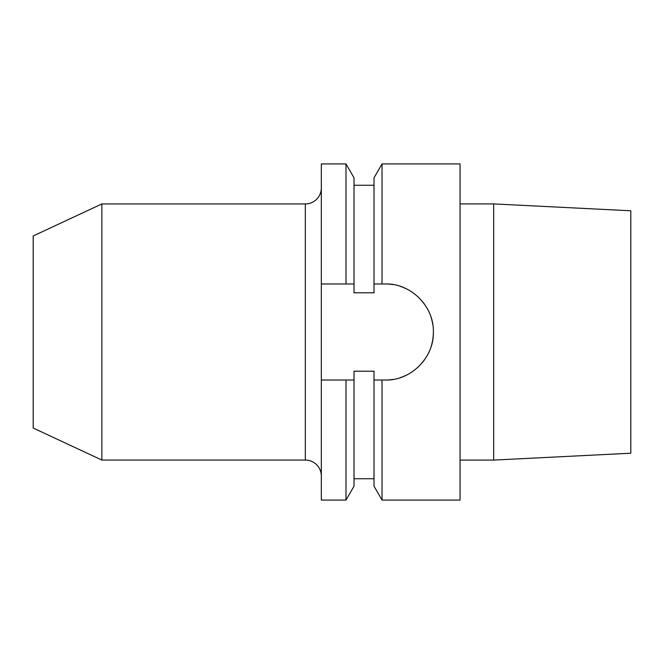 <?xml version="1.0" encoding="UTF-8"?>
<svg xmlns="http://www.w3.org/2000/svg" width="664" height="664" viewBox="0 0 664 664"><rect width="100%" height="100%" fill="white"/><g stroke="black" fill="none" stroke-linecap="round" stroke-linejoin="round"><path stroke-width="1" d="M321.326 283.976L321.326 163.925L345.994 163.925L345.994 283.976L321.326 283.976L321.326 500.075L345.994 500.075L345.994 380.024L321.326 380.024M630.8 453.213L630.8 210.787L493.676 203.914L493.676 460.086L630.8 453.213M460.061 203.914L493.676 203.914M460.061 460.086L493.676 460.086M345.994 500.075L354.012 486.189L354.012 371.209L374.015 371.209L374.015 486.189L382.032 500.075L460.061 500.075L460.061 163.925L382.032 163.925L382.032 283.976L374.015 283.976L374.015 177.811L382.032 163.925M392.872 284.574A48.024 48.024 0 0 0 385.361 283.976L382.032 283.976M385.361 283.976C410.833 283.163 434.065 306.386 433.376 332C434.065 357.597 410.867 380.829 385.361 380.024L382.032 380.024L382.032 500.075M374.015 380.024L382.032 380.024M374.015 283.976L374.015 292.791L354.012 292.791L354.012 283.976L345.994 283.976M321.326 187.937A16.011 16.011 0 0 1 305.324 203.939L101.858 203.939L101.858 460.061L305.324 460.061L305.324 203.939M321.326 476.063A16.011 16.011 0 0 0 305.324 460.061M385.361 380.024A48.024 48.024 0 0 0 392.88 379.426M400.176 377.675A48.024 48.024 0 0 0 407.09 374.82M413.489 370.919A48.024 48.024 0 0 0 413.971 370.57M422.736 362.154A48.024 48.024 0 0 0 424.163 360.286M431.052 346.774A48.024 48.024 0 0 0 432.646 340.341M432.795 339.453A48.024 48.024 0 0 0 433.376 332M432.795 324.538A48.024 48.024 0 0 0 431.044 317.218M424.163 303.705A48.024 48.024 0 0 0 423.018 302.203M414.012 293.463A48.024 48.024 0 0 0 413.481 293.073M407.082 289.172A48.024 48.024 0 0 0 400.168 286.317M345.994 163.925L354.012 177.811L354.012 283.976M354.012 380.024L345.994 380.024M101.858 460.061L33.2 428.039L33.2 235.961L101.858 203.939M374.015 185.264L354.012 185.264M374.015 478.736L354.012 478.736"/></g></svg>
